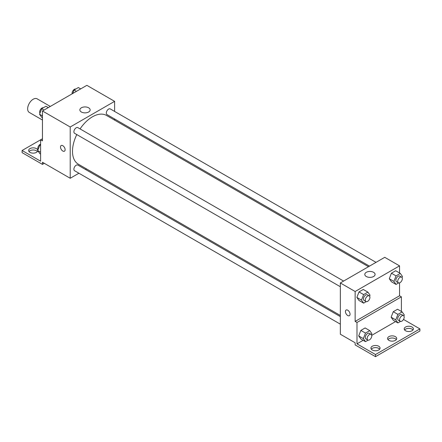 <?xml version="1.0" encoding="UTF-8"?>
<svg xmlns="http://www.w3.org/2000/svg" width="442" height="442" viewBox="0 0 442 442"><rect width="100%" height="100%" fill="white"/><g stroke="black" fill="none" stroke-linecap="round" stroke-linejoin="round"><path stroke-width="0.66" d="M50.3 106.439L37.128 98.831A7.851 4.53 120 0 0 31.078 100.936A7.851 4.53 120 0 0 27.653 108.837A7.851 4.53 120 0 0 29.277 112.428L42.454 120.036M42.454 138.749L40.603 139.816L40.603 161.181L22.1 150.495L40.603 139.816L42.454 140.882L42.454 110.975L86.859 85.334L114.611 101.356L114.611 111.428M62.803 151.031A3.271 1.89 60 0 1 60.67 148.147A3.271 1.89 60 0 1 61.167 145.528A3.271 1.89 60 0 1 64.438 147.418A3.271 1.89 60 0 1 64.438 151.192A3.271 1.89 60 0 1 62.803 151.031M22.1 150.495L22.1 152.634L42.454 164.385L42.454 162.247L70.206 178.27L70.206 126.998L42.454 110.975M343.611 281.068L77.836 127.622A3.271 1.89 120 0 0 75.317 128.5A3.271 1.89 120 0 0 73.886 131.793A3.271 1.89 120 0 0 74.565 133.291L340.34 286.731M340.34 316.61L77.836 165.054A3.271 1.89 120 0 0 75.317 165.932A3.271 1.89 120 0 0 73.886 169.225A3.271 1.89 120 0 0 74.565 170.722L340.34 324.163M86.455 168.888L85.466 169.463M78.925 173.236L70.206 178.27M114.611 118.981L114.611 120.125M70.206 126.998L114.611 101.356M376.026 262.355L110.251 108.909A3.271 1.89 120 0 0 107.732 109.787A3.271 1.89 120 0 0 106.307 113.075A3.271 1.89 120 0 0 106.981 114.572L369.484 266.128M368.495 266.703L106.489 115.434A28.155 16.255 120 0 0 80.063 128.909M76.792 134.572A28.155 16.255 120 0 0 72.499 151.308A28.155 16.255 120 0 0 78.333 164.197L340.34 315.466M88.649 107.804A5.144 2.972 180 0 1 90.151 109.903A5.144 2.972 180 0 1 85.008 112.876A5.144 2.972 180 0 1 79.864 109.903A5.144 2.972 180 0 1 83.041 107.157A5.144 2.972 180 0 1 88.649 107.804M61.173 145.528A3.271 1.89 -120 0 0 60.67 148.147A3.271 1.89 -120 0 0 62.808 151.031A3.271 1.89 -120 0 0 64.444 151.192M42.454 164.385L44.305 163.319M29.012 151.567A4.58 2.646 180 0 1 36.437 150.766A4.58 2.646 180 0 1 37.388 151.567M37.769 150.694A4.58 2.646 180 0 1 33.034 153.142A4.58 2.646 180 0 1 28.625 150.495A4.58 2.646 180 0 1 31.448 148.053A4.58 2.646 180 0 1 36.437 148.628A4.58 2.646 180 0 1 37.774 150.391M399.546 282.874L399.546 295.775L355.141 321.411L356.992 322.483L356.992 343.848L375.496 354.528L375.496 356.666L355.141 344.915L355.141 342.777L340.34 334.229L340.34 282.957L384.744 257.321L399.546 265.863L399.546 272.968M346.108 310.035A3.271 1.89 -120 0 0 345.605 312.654A3.271 1.89 -120 0 0 347.743 315.538A3.271 1.89 60 0 1 345.605 312.654A3.271 1.89 60 0 1 346.108 310.035A3.271 1.89 60 0 1 349.379 311.925A3.271 1.89 60 0 1 349.379 315.698A3.271 1.89 60 0 1 347.743 315.538A3.271 1.89 -120 0 0 349.379 315.698M355.141 321.411L355.141 291.505L340.34 282.957M389.28 278.714L391.419 281.753L389.28 278.714L391.419 273.211L389.28 278.714L393.905 281.388L396.043 275.88L400.314 273.41L402.452 276.454L402.043 277.51M395.689 270.742L391.419 273.211L395.689 270.742L400.314 273.41M356.865 297.433L358.998 300.472L356.865 297.433L358.998 291.924L356.865 297.433L361.49 300.101L363.628 294.593L367.899 292.129L370.037 295.168L369.623 296.223M363.274 289.455L358.998 291.924L363.274 289.455L367.899 292.129M355.141 291.505L399.546 265.863M373.584 272.311A5.144 2.972 180 0 1 375.087 274.41A5.144 2.972 180 0 1 369.943 277.383A5.144 2.972 180 0 1 364.799 274.41A5.144 2.972 180 0 1 367.976 271.664A5.144 2.972 180 0 1 373.584 272.311M399.546 295.775L401.397 296.842L401.397 311.466M403.513 319.428L419.9 328.892L419.9 331.025L375.496 356.666M419.9 328.892L375.496 354.528M387.96 339.572A4.58 2.646 180 0 1 395.386 338.771A4.58 2.646 180 0 1 396.336 339.572M404.612 329.959A4.58 2.646 180 0 1 408.8 328.384A4.58 2.646 180 0 1 412.988 329.959M371.308 349.186A4.58 2.646 180 0 1 375.496 347.611A4.58 2.646 180 0 1 379.684 349.186M401.397 296.842L356.992 322.483M358.716 335.931L360.849 338.97L358.716 335.931L360.849 330.423L358.716 335.931L363.341 338.6L365.473 333.091L369.75 330.627L371.888 333.666L371.473 334.721M365.125 327.958L360.849 330.423L365.125 327.958L369.75 330.627M391.131 317.212L393.264 320.251L391.131 317.212L393.264 311.709L391.131 317.212L395.756 319.886L397.894 314.378L402.165 311.914L404.303 314.953L403.889 316.008M397.54 309.24L393.264 311.709L397.54 309.24L402.165 311.914M395.562 321.577L371.728 335.34M363.147 340.296L356.992 343.848M395.386 336.633A4.58 2.646 180 0 1 396.728 338.506A4.58 2.646 180 0 1 392.148 341.147A4.58 2.646 180 0 1 387.568 338.506A4.58 2.646 180 0 1 390.397 336.064A4.58 2.646 180 0 1 395.386 336.633M405.563 330.76A4.58 2.646 180 0 1 404.22 328.892A4.58 2.646 180 0 1 408.8 326.246A4.58 2.646 180 0 1 413.375 328.892A4.58 2.646 180 0 1 410.552 331.334A4.58 2.646 180 0 1 405.563 330.76M372.258 349.987A4.58 2.646 180 0 1 370.915 348.119A4.58 2.646 180 0 1 375.496 345.473A4.58 2.646 180 0 1 380.076 348.119A4.58 2.646 180 0 1 377.247 350.561A4.58 2.646 180 0 1 372.258 349.987M366.225 301.637L363.628 303.14L361.49 300.101M369.247 295.869L367.396 294.803A3.271 1.89 120 0 0 364.877 295.676A3.271 1.89 120 0 0 363.451 298.969A3.271 1.89 120 0 0 364.125 300.466L365.976 301.532A3.271 1.89 120 0 0 369.247 299.648A3.271 1.89 120 0 0 369.247 295.869A3.271 1.89 120 0 0 366.727 296.748A3.271 1.89 120 0 0 365.302 300.035A3.271 1.89 120 0 0 365.976 301.532M363.628 303.14L358.998 300.472M363.628 294.593L358.998 291.924M398.64 282.924L396.043 284.427L393.905 281.388M401.662 277.156L399.811 276.084A3.271 1.89 120 0 0 397.292 276.963A3.271 1.89 120 0 0 395.866 280.256A3.271 1.89 120 0 0 396.54 281.753L398.391 282.819A3.271 1.89 120 0 0 401.662 280.93A3.271 1.89 120 0 0 401.662 277.156A3.271 1.89 120 0 0 399.143 278.029A3.271 1.89 120 0 0 397.717 281.322A3.271 1.89 120 0 0 398.391 282.819M396.043 284.427L391.419 281.753M396.043 275.88L391.419 273.211M368.076 340.141L365.473 341.638L363.341 338.6M371.098 334.367L369.247 333.301A3.271 1.89 120 0 0 366.727 334.18A3.271 1.89 120 0 0 365.302 337.467A3.271 1.89 120 0 0 365.976 338.964L367.827 340.036A3.271 1.89 120 0 0 371.098 338.147A3.271 1.89 120 0 0 371.098 334.367A3.271 1.89 120 0 0 368.578 335.246A3.271 1.89 120 0 0 367.147 338.539A3.271 1.89 120 0 0 367.827 340.036M365.473 341.638L360.849 338.97M365.473 333.091L360.849 330.423M400.491 321.422L397.894 322.925L395.756 319.886M403.513 315.654L401.662 314.588A3.271 1.89 120 0 0 399.143 315.461A3.271 1.89 120 0 0 397.717 318.754A3.271 1.89 120 0 0 398.391 320.251L400.242 321.317A3.271 1.89 120 0 0 403.513 319.428A3.271 1.89 120 0 0 403.513 315.654A3.271 1.89 120 0 0 400.993 316.527A3.271 1.89 120 0 0 399.568 319.82A3.271 1.89 120 0 0 400.242 321.317M397.894 322.925L393.264 320.251M397.894 314.378L393.264 311.709M42.454 117.71L41.686 117.268L39.548 114.229L41.686 108.726L45.957 106.257L48.288 107.605M42.454 115.909L39.548 114.229M44.018 110.069L41.686 108.726M43.36 107.76A3.271 1.89 120 0 0 40.935 108.903A3.271 1.89 120 0 0 39.658 112.03A3.271 1.89 120 0 0 39.957 113.174M72.753 93.477L74.101 90.008L78.372 87.544L80.704 88.886M76.433 91.356L74.101 90.008M75.775 89.041A3.271 1.89 120 0 0 73.355 90.19A3.271 1.89 120 0 0 72.074 93.317A3.271 1.89 120 0 0 72.123 93.842M40.603 154.076L39.835 153.634L37.697 150.595L39.835 145.087L40.603 144.644M40.603 152.269L37.697 150.595M40.603 145.528L39.835 145.087M40.603 144.169A3.271 1.89 120 0 0 37.808 148.39A3.271 1.89 120 0 0 38.111 149.534"/></g></svg>
